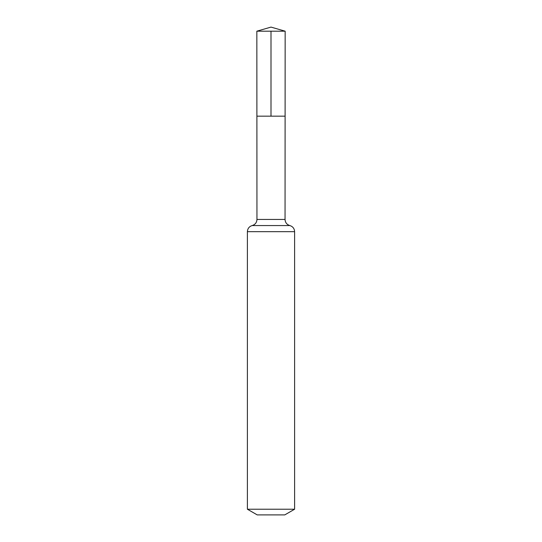 <?xml version="1.0" encoding="UTF-8"?>
<svg xmlns="http://www.w3.org/2000/svg" width="542" height="542" viewBox="0 0 542 542"><rect width="100%" height="100%" fill="white"/><g stroke="black" fill="none" stroke-linecap="round" stroke-linejoin="round"><path stroke-width="0.81" d="M247.396 509.223L294.604 509.223L284.767 514.9L257.233 514.9L247.396 509.223L247.396 231.664C247.592 228.534 249.185 226.495 252.179 225.553C255.167 224.605 256.759 222.572 256.955 219.442L285.045 219.442L285.16 31.185L256.84 31.185L271 27.1L285.16 31.185M256.955 219.442L256.894 116.164L285.106 116.164L256.894 116.164L256.84 31.185M294.604 509.223L294.604 231.664C294.408 228.534 292.815 226.495 289.821 225.553C286.833 224.605 285.241 222.572 285.045 219.442M271 31.185L271 116.164L285.106 116.164L285.16 31.185L271 27.1M247.396 231.664L294.604 231.664M252.179 225.553L289.821 225.553"/></g></svg>
